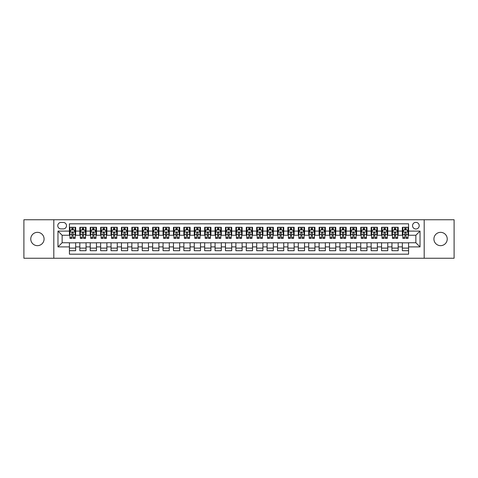 <?xml version="1.0" encoding="UTF-8"?>
<svg xmlns="http://www.w3.org/2000/svg" width="478" height="478" viewBox="0 0 478 478"><rect width="100%" height="100%" fill="white"/><g stroke="black" fill="none" stroke-linecap="round" stroke-linejoin="round"><path stroke-width="0.72" d="M440.573 232.344A6.656 6.656 0 0 0 433.916 239A6.656 6.656 0 0 0 440.573 245.656A6.656 6.656 0 0 0 447.235 239A6.656 6.656 0 0 0 440.573 232.344M37.427 232.344A6.656 6.656 0 0 0 30.765 239A6.656 6.656 0 0 0 37.427 245.656A6.656 6.656 0 0 0 44.084 239A6.656 6.656 0 0 0 37.427 232.344M415.866 222.354A3.328 3.328 0 0 0 412.538 225.682A3.328 3.328 0 0 0 415.866 229.01A3.328 3.328 0 0 0 419.194 225.682A3.328 3.328 0 0 0 415.866 222.354M424.189 258.245L454.1 258.245L454.1 219.755L424.189 219.755L424.189 258.245L53.811 258.245L53.811 219.755L23.9 219.755L23.9 258.245L53.811 258.245M408.582 227.295L402.339 227.295L402.339 231.095L398.18 231.095L398.18 235.254L402.339 235.254L402.339 231.095M398.18 231.095L398.18 227.295L391.936 227.295L391.936 231.095L387.778 231.095L387.778 235.254L391.936 235.254L391.936 231.095M387.778 231.095L387.778 227.295L381.534 227.295L381.534 231.095L377.369 231.095L377.369 235.254L381.534 235.254L381.534 231.095M377.369 231.095L377.369 227.295L371.131 227.295L371.131 231.095L366.967 231.095L366.967 235.254L371.131 235.254L371.131 231.095M366.967 231.095L366.967 227.295L360.723 227.295L360.723 231.095L356.564 231.095L356.564 235.254L360.723 235.254L360.723 231.095M356.564 231.095L356.564 227.295L350.32 227.295L350.32 231.095L346.162 231.095L346.162 235.254L350.32 235.254L350.32 231.095M346.162 231.095L346.162 227.295L339.918 227.295L339.918 231.095L335.753 231.095L335.753 235.254L339.918 235.254L339.918 231.095M335.753 231.095L335.753 227.295L329.515 227.295L329.515 231.095L325.351 231.095L325.351 235.254L329.515 235.254L329.515 231.095M325.351 231.095L325.351 227.295L319.107 227.295L319.107 231.095L314.948 231.095L314.948 235.254L319.107 235.254L319.107 231.095M314.948 231.095L314.948 227.295L308.704 227.295L308.704 231.095L304.546 231.095L304.546 235.254L308.704 235.254L308.704 231.095M304.546 231.095L304.546 227.295L298.302 227.295L298.302 231.095L294.143 231.095L294.143 235.254L298.302 235.254L298.302 231.095M294.143 231.095L294.143 227.295L287.899 227.295L287.899 231.095L283.735 231.095L283.735 235.254L287.899 235.254L287.899 231.095M283.735 231.095L283.735 227.295L277.497 227.295L277.497 231.095L273.332 231.095L273.332 235.254L277.497 235.254L277.497 231.095M273.332 231.095L273.332 227.295L267.088 227.295L267.088 231.095L262.93 231.095L262.93 235.254L267.088 235.254L267.088 231.095M262.93 231.095L262.93 227.295L256.686 227.295L256.686 231.095L252.527 231.095L252.527 235.254L256.686 235.254L256.686 231.095M252.527 231.095L252.527 227.295L246.284 227.295L246.284 231.095L242.119 231.095L242.119 235.254L246.284 235.254L246.284 231.095M242.119 231.095L242.119 227.295L235.881 227.295L235.881 231.095L231.716 231.095L231.716 235.254L235.881 235.254L235.881 231.095M231.716 231.095L231.716 227.295L225.473 227.295L225.473 231.095L221.314 231.095L221.314 235.254L225.473 235.254L225.473 231.095M221.314 231.095L221.314 227.295L215.07 227.295L215.07 231.095L210.912 231.095L210.912 235.254L215.07 235.254L215.07 231.095M210.912 231.095L210.912 227.295L204.668 227.295L204.668 231.095L200.503 231.095L200.503 235.254L204.668 235.254L204.668 231.095M200.503 231.095L200.503 227.295L194.265 227.295L194.265 231.095L190.101 231.095L190.101 235.254L194.265 235.254L194.265 231.095M190.101 231.095L190.101 227.295L183.857 227.295L183.857 231.095L179.698 231.095L179.698 235.254L183.857 235.254L183.857 231.095M179.698 231.095L179.698 227.295L173.454 227.295L173.454 231.095L169.296 231.095L169.296 235.254L173.454 235.254L173.454 231.095M169.296 231.095L169.296 227.295L163.052 227.295L163.052 231.095L158.893 231.095L158.893 235.254L163.052 235.254L163.052 231.095M158.893 231.095L158.893 227.295L152.649 227.295L152.649 231.095L148.485 231.095L148.485 235.254L152.649 235.254L152.649 231.095M148.485 231.095L148.485 227.295L142.247 227.295L142.247 231.095L138.082 231.095L138.082 235.254L142.247 235.254L142.247 231.095M138.082 231.095L138.082 227.295L131.838 227.295L131.838 231.095L127.68 231.095L127.68 235.254L131.838 235.254L131.838 231.095M127.68 231.095L127.68 227.295L121.436 227.295L121.436 231.095L117.277 231.095L117.277 235.254L121.436 235.254L121.436 231.095M117.277 231.095L117.277 227.295L111.033 227.295L111.033 231.095L106.869 231.095L106.869 235.254L111.033 235.254L111.033 231.095M106.869 231.095L106.869 227.295L100.631 227.295L100.631 231.095L96.466 231.095L96.466 235.254L100.631 235.254L100.631 231.095M96.466 231.095L96.466 227.295L90.223 227.295L90.223 231.095L86.064 231.095L86.064 235.254L90.223 235.254L90.223 231.095M86.064 231.095L86.064 227.295L79.82 227.295L79.82 235.254L75.661 235.254L75.661 227.295L69.418 227.295M69.418 250.705L75.661 250.705L75.661 242.746L79.82 242.746L79.82 250.705L86.064 250.705L86.064 242.746L90.223 242.746L90.223 246.905L86.064 246.905M90.223 246.905L90.223 250.705L96.466 250.705L96.466 242.746L100.631 242.746L100.631 246.905L96.466 246.905M100.631 246.905L100.631 250.705L106.869 250.705L106.869 242.746L111.033 242.746L111.033 246.905L106.869 246.905M111.033 246.905L111.033 250.705L117.277 250.705L117.277 242.746L121.436 242.746L121.436 246.905L117.277 246.905M121.436 246.905L121.436 250.705L127.68 250.705L127.68 242.746L131.838 242.746L131.838 246.905L127.68 246.905M131.838 246.905L131.838 250.705L138.082 250.705L138.082 242.746L142.247 242.746L142.247 246.905L138.082 246.905M142.247 246.905L142.247 250.705L148.485 250.705L148.485 242.746L152.649 242.746L152.649 246.905L148.485 246.905M152.649 246.905L152.649 250.705L158.893 250.705L158.893 242.746L163.052 242.746L163.052 246.905L158.893 246.905M163.052 246.905L163.052 250.705L169.296 250.705L169.296 242.746L173.454 242.746L173.454 246.905L169.296 246.905M173.454 246.905L173.454 250.705L179.698 250.705L179.698 242.746L183.857 242.746L183.857 246.905L179.698 246.905M183.857 246.905L183.857 250.705L190.101 250.705L190.101 242.746L194.265 242.746L194.265 246.905L190.101 246.905M194.265 246.905L194.265 250.705L200.503 250.705L200.503 242.746L204.668 242.746L204.668 246.905L200.503 246.905M204.668 246.905L204.668 250.705L210.912 250.705L210.912 242.746L215.07 242.746L215.07 246.905L210.912 246.905M215.07 246.905L215.07 250.705L221.314 250.705L221.314 242.746L225.473 242.746L225.473 246.905L221.314 246.905M225.473 246.905L225.473 250.705L231.716 250.705L231.716 242.746L235.881 242.746L235.881 246.905L231.716 246.905M235.881 246.905L235.881 250.705L242.119 250.705L242.119 242.746L246.284 242.746L246.284 246.905L242.119 246.905M246.284 246.905L246.284 250.705L252.527 250.705L252.527 242.746L256.686 242.746L256.686 246.905L252.527 246.905M256.686 246.905L256.686 250.705L262.93 250.705L262.93 242.746L267.088 242.746L267.088 246.905L262.93 246.905M267.088 246.905L267.088 250.705L273.332 250.705L273.332 242.746L277.497 242.746L277.497 246.905L273.332 246.905M277.497 246.905L277.497 250.705L283.735 250.705L283.735 242.746L287.899 242.746L287.899 246.905L283.735 246.905M287.899 246.905L287.899 250.705L294.143 250.705L294.143 242.746L298.302 242.746L298.302 246.905L294.143 246.905M298.302 246.905L298.302 250.705L304.546 250.705L304.546 242.746L308.704 242.746L308.704 246.905L304.546 246.905M308.704 246.905L308.704 250.705L314.948 250.705L314.948 242.746L319.107 242.746L319.107 246.905L314.948 246.905M319.107 246.905L319.107 250.705L325.351 250.705L325.351 242.746L329.515 242.746L329.515 246.905L325.351 246.905M329.515 246.905L329.515 250.705L335.753 250.705L335.753 242.746L339.918 242.746L339.918 246.905L335.753 246.905M339.918 246.905L339.918 250.705L346.162 250.705L346.162 242.746L350.32 242.746L350.32 246.905L346.162 246.905M350.32 246.905L350.32 250.705L356.564 250.705L356.564 242.746L360.723 242.746L360.723 246.905L356.564 246.905M360.723 246.905L360.723 250.705L366.967 250.705L366.967 242.746L371.131 242.746L371.131 246.905L366.967 246.905M371.131 246.905L371.131 250.705L377.369 250.705L377.369 242.746L381.534 242.746L381.534 246.905L377.369 246.905M381.534 246.905L381.534 250.705L387.778 250.705L387.778 242.746L391.936 242.746L391.936 246.905L387.778 246.905M391.936 246.905L391.936 250.705L398.18 250.705L398.18 242.746L402.339 242.746L402.339 246.905L398.18 246.905M60.987 228.908L63.281 228.908A3.227 3.227 0 0 0 66.502 225.682A3.227 3.227 0 0 0 63.281 222.455L60.987 222.455A3.227 3.227 0 0 0 57.766 225.682A3.227 3.227 0 0 0 60.987 228.908M424.189 219.755L53.811 219.755M408.582 231.095L408.582 223.812L69.418 223.812L69.418 235.254L62.134 235.254L62.134 242.746L69.418 242.746L69.418 254.188L408.582 254.188L408.582 242.746L415.866 242.746L415.866 235.254L408.582 235.254L408.582 231.095L420.025 231.095L420.025 246.905L408.582 246.905M69.418 246.905L57.975 246.905L57.975 231.095L69.418 231.095M402.339 246.905L402.339 250.705L408.582 250.705M69.418 229.894L69.937 229.894M71.915 229.894L73.164 229.894M75.142 229.894L75.661 229.894M69.418 235.152L69.937 235.152M71.915 235.152L73.164 235.152M75.142 235.152L75.661 235.152M69.418 242.848L75.661 242.848M69.418 248.106L75.661 248.106M79.82 235.152L80.34 235.152M82.318 235.152L83.566 235.152M85.544 235.152L86.064 235.152M79.82 229.894L80.34 229.894M82.318 229.894L83.566 229.894M85.544 229.894L86.064 229.894M79.82 242.848L86.064 242.848M79.82 248.106L86.064 248.106M90.223 242.848L96.466 242.848M90.223 248.106L96.466 248.106M90.223 229.894L90.742 229.894M92.72 229.894L93.969 229.894M95.947 229.894L96.466 229.894M90.223 235.152L90.742 235.152M92.72 235.152L93.969 235.152M95.947 235.152L96.466 235.152M100.631 242.848L106.869 242.848M100.631 248.106L106.869 248.106M100.631 229.894L101.151 229.894M103.123 229.894L104.371 229.894M106.349 229.894L106.869 229.894M100.631 235.152L101.151 235.152M103.123 235.152L104.371 235.152M106.349 235.152L106.869 235.152M111.033 242.848L117.277 242.848M111.033 248.106L117.277 248.106M111.033 229.894L111.553 229.894M113.531 229.894L114.78 229.894M116.757 229.894L117.277 229.894M111.033 235.152L111.553 235.152M113.531 235.152L114.78 235.152M116.757 235.152L117.277 235.152M121.436 242.848L127.68 242.848M121.436 248.106L127.68 248.106M121.436 229.894L121.956 229.894M123.933 229.894L125.182 229.894M127.16 229.894L127.68 229.894M121.436 235.152L121.956 235.152M123.933 235.152L125.182 235.152M127.16 235.152L127.68 235.152M131.838 242.848L138.082 242.848M131.838 248.106L138.082 248.106M131.838 229.894L132.358 229.894M134.336 229.894L135.585 229.894M137.562 229.894L138.082 229.894M131.838 235.152L132.358 235.152M134.336 235.152L135.585 235.152M137.562 235.152L138.082 235.152M142.247 242.848L148.485 242.848M142.247 248.106L148.485 248.106M142.247 229.894L142.767 229.894M144.738 229.894L145.987 229.894M147.965 229.894L148.485 229.894M142.247 235.152L142.767 235.152M144.738 235.152L145.987 235.152M147.965 235.152L148.485 235.152M152.649 242.848L158.893 242.848M152.649 248.106L158.893 248.106M152.649 229.894L153.169 229.894M155.147 229.894L156.396 229.894M158.367 229.894L158.893 229.894M152.649 235.152L153.169 235.152M155.147 235.152L156.396 235.152M158.367 235.152L158.893 235.152M163.052 242.848L169.296 242.848M163.052 248.106L169.296 248.106M163.052 229.894L163.572 229.894M165.549 229.894L166.798 229.894M168.776 229.894L169.296 229.894M163.052 235.152L163.572 235.152M165.549 235.152L166.798 235.152M168.776 235.152L169.296 235.152M173.454 242.848L179.698 242.848M173.454 248.106L179.698 248.106M173.454 229.894L173.974 229.894M175.952 229.894L177.201 229.894M179.178 229.894L179.698 229.894M173.454 235.152L173.974 235.152M175.952 235.152L177.201 235.152M179.178 235.152L179.698 235.152M183.857 242.848L190.101 242.848M183.857 248.106L190.101 248.106M183.857 229.894L184.383 229.894M186.354 229.894L187.603 229.894M189.581 229.894L190.101 229.894M183.857 235.152L184.383 235.152M186.354 235.152L187.603 235.152M189.581 235.152L190.101 235.152M194.265 242.848L200.503 242.848M194.265 248.106L200.503 248.106M194.265 229.894L194.785 229.894M196.763 229.894L198.011 229.894M199.983 229.894L200.503 229.894M194.265 235.152L194.785 235.152M196.763 235.152L198.011 235.152M199.983 235.152L200.503 235.152M204.668 242.848L210.912 242.848M204.668 248.106L210.912 248.106M204.668 229.894L205.187 229.894M207.165 229.894L208.414 229.894M210.392 229.894L210.912 229.894M204.668 235.152L205.187 235.152M207.165 235.152L208.414 235.152M210.392 235.152L210.912 235.152M215.07 242.848L221.314 242.848M215.07 248.106L221.314 248.106M215.07 229.894L215.59 229.894M217.568 229.894L218.816 229.894M220.794 229.894L221.314 229.894M215.07 235.152L215.59 235.152M217.568 235.152L218.816 235.152M220.794 235.152L221.314 235.152M225.473 242.848L231.716 242.848M225.473 248.106L231.716 248.106M225.473 229.894L225.992 229.894M227.97 229.894L229.219 229.894M231.197 229.894L231.716 229.894M225.473 235.152L225.992 235.152M227.97 235.152L229.219 235.152M231.197 235.152L231.716 235.152M235.881 242.848L242.119 242.848M235.881 248.106L242.119 248.106M235.881 229.894L236.401 229.894M238.379 229.894L239.621 229.894M241.599 229.894L242.119 229.894M235.881 235.152L236.401 235.152M238.379 235.152L239.621 235.152M241.599 235.152L242.119 235.152M246.284 242.848L252.527 242.848M246.284 248.106L252.527 248.106M246.284 229.894L246.803 229.894M248.781 229.894L250.03 229.894M252.008 229.894L252.527 229.894M246.284 235.152L246.803 235.152M248.781 235.152L250.03 235.152M252.008 235.152L252.527 235.152M256.686 242.848L262.93 242.848M256.686 248.106L262.93 248.106M256.686 229.894L257.206 229.894M259.184 229.894L260.432 229.894M262.41 229.894L262.93 229.894M256.686 235.152L257.206 235.152M259.184 235.152L260.432 235.152M262.41 235.152L262.93 235.152M267.088 242.848L273.332 242.848M267.088 248.106L273.332 248.106M267.088 229.894L267.608 229.894M269.586 229.894L270.835 229.894M272.813 229.894L273.332 229.894M267.088 235.152L267.608 235.152M269.586 235.152L270.835 235.152M272.813 235.152L273.332 235.152M277.497 242.848L283.735 242.848M277.497 248.106L283.735 248.106M277.497 229.894L278.017 229.894M279.989 229.894L281.237 229.894M283.215 229.894L283.735 229.894M277.497 235.152L278.017 235.152M279.989 235.152L281.237 235.152M283.215 235.152L283.735 235.152M287.899 242.848L294.143 242.848M287.899 248.106L294.143 248.106M287.899 229.894L288.419 229.894M290.397 229.894L291.646 229.894M293.617 229.894L294.143 229.894M287.899 235.152L288.419 235.152M290.397 235.152L291.646 235.152M293.617 235.152L294.143 235.152M298.302 242.848L304.546 242.848M298.302 248.106L304.546 248.106M298.302 229.894L298.822 229.894M300.799 229.894L302.048 229.894M304.026 229.894L304.546 229.894M298.302 235.152L298.822 235.152M300.799 235.152L302.048 235.152M304.026 235.152L304.546 235.152M308.704 242.848L314.948 242.848M308.704 248.106L314.948 248.106M308.704 229.894L309.224 229.894M311.202 229.894L312.451 229.894M314.428 229.894L314.948 229.894M308.704 235.152L309.224 235.152M311.202 235.152L312.451 235.152M314.428 235.152L314.948 235.152M319.107 242.848L325.351 242.848M319.107 248.106L325.351 248.106M319.107 229.894L319.633 229.894M321.604 229.894L322.853 229.894M324.831 229.894L325.351 229.894M319.107 235.152L319.633 235.152M321.604 235.152L322.853 235.152M324.831 235.152L325.351 235.152M329.515 242.848L335.753 242.848M329.515 248.106L335.753 248.106M329.515 229.894L330.035 229.894M332.013 229.894L333.262 229.894M335.233 229.894L335.753 229.894M329.515 235.152L330.035 235.152M332.013 235.152L333.262 235.152M335.233 235.152L335.753 235.152M339.918 242.848L346.162 242.848M339.918 248.106L346.162 248.106M339.918 229.894L340.438 229.894M342.415 229.894L343.664 229.894M345.642 229.894L346.162 229.894M339.918 235.152L340.438 235.152M342.415 235.152L343.664 235.152M345.642 235.152L346.162 235.152M350.32 242.848L356.564 242.848M350.32 248.106L356.564 248.106M350.32 229.894L350.84 229.894M352.818 229.894L354.067 229.894M356.044 229.894L356.564 229.894M350.32 235.152L350.84 235.152M352.818 235.152L354.067 235.152M356.044 235.152L356.564 235.152M360.723 242.848L366.967 242.848M360.723 248.106L366.967 248.106M360.723 229.894L361.243 229.894M363.22 229.894L364.469 229.894M366.447 229.894L366.967 229.894M360.723 235.152L361.243 235.152M363.22 235.152L364.469 235.152M366.447 235.152L366.967 235.152M371.131 242.848L377.369 242.848M371.131 248.106L377.369 248.106M371.131 229.894L371.651 229.894M373.629 229.894L374.877 229.894M376.849 229.894L377.369 229.894M371.131 235.152L371.651 235.152M373.629 235.152L374.877 235.152M376.849 235.152L377.369 235.152M381.534 242.848L387.778 242.848M381.534 248.106L387.778 248.106M381.534 229.894L382.053 229.894M384.031 229.894L385.28 229.894M387.258 229.894L387.778 229.894M381.534 235.152L382.053 235.152M384.031 235.152L385.28 235.152M387.258 235.152L387.778 235.152M391.936 242.848L398.18 242.848M391.936 248.106L398.18 248.106M391.936 229.894L392.456 229.894M394.434 229.894L395.682 229.894M397.66 229.894L398.18 229.894M391.936 235.152L392.456 235.152M394.434 235.152L395.682 235.152M397.66 235.152L398.18 235.152M402.339 242.848L408.582 242.848M402.339 248.106L408.582 248.106M402.339 229.894L402.858 229.894M404.836 229.894L406.085 229.894M408.063 229.894L408.582 229.894M402.339 235.152L402.858 235.152M404.836 235.152L406.085 235.152M408.063 235.152L408.582 235.152M62.134 235.254L57.975 231.095M62.134 242.746L57.975 246.905M420.025 231.095L415.866 235.254M420.025 246.905L415.866 242.746M73.164 228.645L71.915 228.645M75.142 237.53L73.164 237.53L73.164 238.379L75.142 238.379L75.142 232.027L74.096 229.948L70.977 229.948L69.937 232.027L69.937 238.379L71.915 238.379L71.915 237.53L69.937 237.53M69.937 232.027L69.937 227.295M75.142 232.027L75.142 227.295M71.915 229.948L71.915 227.295M73.164 227.295L73.164 229.948M73.164 237.53L73.164 232.81C72.746 232.009 72.333 232.009 71.915 232.81L71.915 237.53M83.566 228.645L82.318 228.645M85.544 237.53L83.566 237.53L83.566 238.379L85.544 238.379L85.544 232.027L84.504 229.948L81.379 229.948L80.34 232.027L80.34 238.379L82.318 238.379L82.318 237.53L80.34 237.53M80.34 232.027L80.34 227.295M85.544 232.027L85.544 227.295M82.318 229.948L82.318 227.295M83.566 227.295L83.566 229.948M83.566 237.53L83.566 232.81C83.148 232.009 82.736 232.009 82.318 232.81L82.318 237.53M93.969 228.645L92.72 228.645M95.947 237.53L93.969 237.53L93.969 238.379L95.947 238.379L95.947 232.027L94.907 229.948L91.788 229.948L90.742 232.027L90.742 238.379L92.72 238.379L92.72 237.53L90.742 237.53M90.742 232.027L90.742 227.295M95.947 232.027L95.947 227.295M92.72 229.948L92.72 227.295M93.969 227.295L93.969 229.948M93.969 237.53L93.969 232.81C93.557 232.009 93.138 232.009 92.72 232.81L92.72 237.53M104.371 228.645L103.123 228.645M106.349 237.53L104.371 237.53L104.371 238.379L106.349 238.379L106.349 232.027L105.309 229.948L102.19 229.948L101.151 232.027L101.151 238.379L103.123 238.379L103.123 237.53L101.151 237.53M101.151 232.027L101.151 227.295M106.349 232.027L106.349 227.295M103.123 229.948L103.123 227.295M104.371 227.295L104.371 229.948M104.371 237.53L104.371 232.81C103.959 232.009 103.541 232.009 103.123 232.81L103.123 237.53M114.78 228.645L113.531 228.645M116.757 237.53L114.78 237.53L114.78 238.379L116.757 238.379L116.757 232.027L115.712 229.948L112.593 229.948L111.553 232.027L111.553 238.379L113.531 238.379L113.531 237.53L111.553 237.53M111.553 232.027L111.553 227.295M116.757 232.027L116.757 227.295M113.531 229.948L113.531 227.295M114.78 227.295L114.78 229.948M114.78 237.53L114.78 232.81C114.362 232.009 113.943 232.009 113.531 232.81L113.531 237.53M125.182 228.645L123.933 228.645M127.16 237.53L125.182 237.53L125.182 238.379L127.16 238.379L127.16 232.027L126.12 229.948L122.995 229.948L121.956 232.027L121.956 238.379L123.933 238.379L123.933 237.53L121.956 237.53M121.956 232.027L121.956 227.295M127.16 232.027L127.16 227.295M123.933 229.948L123.933 227.295M125.182 227.295L125.182 229.948M125.182 237.53L125.182 232.81C124.764 232.009 124.352 232.009 123.933 232.81L123.933 237.53M135.585 228.645L134.336 228.645M137.562 237.53L135.585 237.53L135.585 238.379L137.562 238.379L137.562 232.027L136.523 229.948L133.398 229.948L132.358 232.027L132.358 238.379L134.336 238.379L134.336 237.53L132.358 237.53M132.358 232.027L132.358 227.295M137.562 232.027L137.562 227.295M134.336 229.948L134.336 227.295M135.585 227.295L135.585 229.948M135.585 237.53L135.585 232.81C135.172 232.009 134.754 232.009 134.336 232.81L134.336 237.53M145.987 228.645L144.738 228.645M147.965 237.53L145.987 237.53L145.987 238.379L147.965 238.379L147.965 232.027L146.925 229.948L143.806 229.948L142.767 232.027L142.767 238.379L144.738 238.379L144.738 237.53L142.767 237.53M142.767 232.027L142.767 227.295M147.965 232.027L147.965 227.295M144.738 229.948L144.738 227.295M145.987 227.295L145.987 229.948M145.987 237.53L145.987 232.81C145.575 232.009 145.157 232.009 144.738 232.81L144.738 237.53M156.396 228.645L155.147 228.645M158.367 237.53L156.396 237.53L156.396 238.379L158.367 238.379L158.367 232.027L157.328 229.948L154.209 229.948L153.169 232.027L153.169 238.379L155.147 238.379L155.147 237.53L153.169 237.53M153.169 232.027L153.169 227.295M158.367 232.027L158.367 227.295M155.147 229.948L155.147 227.295M156.396 227.295L156.396 229.948M156.396 237.53L156.396 232.81C155.977 232.009 155.559 232.009 155.147 232.81L155.147 237.53M166.798 228.645L165.549 228.645M168.776 237.53L166.798 237.53L166.798 238.379L168.776 238.379L168.776 232.027L167.736 229.948L164.611 229.948L163.572 232.027L163.572 238.379L165.549 238.379L165.549 237.53L163.572 237.53M163.572 232.027L163.572 227.295M168.776 232.027L168.776 227.295M165.549 229.948L165.549 227.295M166.798 227.295L166.798 229.948M166.798 237.53L166.798 232.81C166.38 232.009 165.968 232.009 165.549 232.81L165.549 237.53M177.201 228.645L175.952 228.645M179.178 237.53L177.201 237.53L177.201 238.379L179.178 238.379L179.178 232.027L178.139 229.948L175.014 229.948L173.974 232.027L173.974 238.379L175.952 238.379L175.952 237.53L173.974 237.53M173.974 232.027L173.974 227.295M179.178 232.027L179.178 227.295M175.952 229.948L175.952 227.295M177.201 227.295L177.201 229.948M177.201 237.53L177.201 232.81C176.788 232.009 176.37 232.009 175.952 232.81L175.952 237.53M187.603 228.645L186.354 228.645M189.581 237.53L187.603 237.53L187.603 238.379L189.581 238.379L189.581 232.027L188.541 229.948L185.422 229.948L184.383 232.027L184.383 238.379L186.354 238.379L186.354 237.53L184.383 237.53M184.383 232.027L184.383 227.295M189.581 232.027L189.581 227.295M186.354 229.948L186.354 227.295M187.603 227.295L187.603 229.948M187.603 237.53L187.603 232.81C187.191 232.009 186.773 232.009 186.354 232.81L186.354 237.53M198.011 228.645L196.763 228.645M199.983 237.53L198.011 237.53L198.011 238.379L199.983 238.379L199.983 232.027L198.944 229.948L195.825 229.948L194.785 232.027L194.785 238.379L196.763 238.379L196.763 237.53L194.785 237.53M194.785 232.027L194.785 227.295M199.983 232.027L199.983 227.295M196.763 229.948L196.763 227.295M198.011 227.295L198.011 229.948M198.011 237.53L198.011 232.81C197.593 232.009 197.175 232.009 196.763 232.81L196.763 237.53M208.414 228.645L207.165 228.645M210.392 237.53L208.414 237.53L208.414 238.379L210.392 238.379L210.392 232.027L209.346 229.948L206.227 229.948L205.187 232.027L205.187 238.379L207.165 238.379L207.165 237.53L205.187 237.53M205.187 232.027L205.187 227.295M210.392 232.027L210.392 227.295M207.165 229.948L207.165 227.295M208.414 227.295L208.414 229.948M208.414 237.53L208.414 232.81C207.996 232.009 207.583 232.009 207.165 232.81L207.165 237.53M218.816 228.645L217.568 228.645M220.794 237.53L218.816 237.53L218.816 238.379L220.794 238.379L220.794 232.027L219.755 229.948L216.63 229.948L215.59 232.027L215.59 238.379L217.568 238.379L217.568 237.53L215.59 237.53M215.59 232.027L215.59 227.295M220.794 232.027L220.794 227.295M217.568 229.948L217.568 227.295M218.816 227.295L218.816 229.948M218.816 237.53L218.816 232.81C218.398 232.009 217.986 232.009 217.568 232.81L217.568 237.53M229.219 228.645L227.97 228.645M231.197 237.53L229.219 237.53L229.219 238.379L231.197 238.379L231.197 232.027L230.157 229.948L227.038 229.948L225.992 232.027L225.992 238.379L227.97 238.379L227.97 237.53L225.992 237.53M225.992 232.027L225.992 227.295M231.197 232.027L231.197 227.295M227.97 229.948L227.97 227.295M229.219 227.295L229.219 229.948M229.219 237.53L229.219 232.81C228.807 232.009 228.388 232.009 227.97 232.81L227.97 237.53M239.621 228.645L238.379 228.645M241.599 237.53L239.621 237.53L239.621 238.379L241.599 238.379L241.599 232.027L240.559 229.948L237.441 229.948L236.401 232.027L236.401 238.379L238.379 238.379L238.379 237.53L236.401 237.53M236.401 232.027L236.401 227.295M241.599 232.027L241.599 227.295M238.379 229.948L238.379 227.295M239.621 227.295L239.621 229.948M239.621 237.53L239.621 232.81C239.209 232.009 238.791 232.009 238.379 232.81L238.379 237.53M250.03 228.645L248.781 228.645M252.008 237.53L250.03 237.53L250.03 238.379L252.008 238.379L252.008 232.027L250.962 229.948L247.843 229.948L246.803 232.027L246.803 238.379L248.781 238.379L248.781 237.53L246.803 237.53M246.803 232.027L246.803 227.295M252.008 232.027L252.008 227.295M248.781 229.948L248.781 227.295M250.03 227.295L250.03 229.948M250.03 237.53L250.03 232.81C249.612 232.009 249.199 232.009 248.781 232.81L248.781 237.53M260.432 228.645L259.184 228.645M262.41 237.53L260.432 237.53L260.432 238.379L262.41 238.379L262.41 232.027L261.37 229.948L258.245 229.948L257.206 232.027L257.206 238.379L259.184 238.379L259.184 237.53L257.206 237.53M257.206 232.027L257.206 227.295M262.41 232.027L262.41 227.295M259.184 229.948L259.184 227.295M260.432 227.295L260.432 229.948M260.432 237.53L260.432 232.81C260.014 232.009 259.602 232.009 259.184 232.81L259.184 237.53M270.835 228.645L269.586 228.645M272.813 237.53L270.835 237.53L270.835 238.379L272.813 238.379L272.813 232.027L271.773 229.948L268.654 229.948L267.608 232.027L267.608 238.379L269.586 238.379L269.586 237.53L267.608 237.53M267.608 232.027L267.608 227.295M272.813 232.027L272.813 227.295M269.586 229.948L269.586 227.295M270.835 227.295L270.835 229.948M270.835 237.53L270.835 232.81C270.423 232.009 270.004 232.009 269.586 232.81L269.586 237.53M281.237 228.645L279.989 228.645M283.215 237.53L281.237 237.53L281.237 238.379L283.215 238.379L283.215 232.027L282.175 229.948L279.056 229.948L278.017 232.027L278.017 238.379L279.989 238.379L279.989 237.53L278.017 237.53M278.017 232.027L278.017 227.295M283.215 232.027L283.215 227.295M279.989 229.948L279.989 227.295M281.237 227.295L281.237 229.948M281.237 237.53L281.237 232.81C280.825 232.009 280.407 232.009 279.989 232.81L279.989 237.53M291.646 228.645L290.397 228.645M293.617 237.53L291.646 237.53L291.646 238.379L293.617 238.379L293.617 232.027L292.578 229.948L289.459 229.948L288.419 232.027L288.419 238.379L290.397 238.379L290.397 237.53L288.419 237.53M288.419 232.027L288.419 227.295M293.617 232.027L293.617 227.295M290.397 229.948L290.397 227.295M291.646 227.295L291.646 229.948M291.646 237.53L291.646 232.81C291.227 232.009 290.809 232.009 290.397 232.81L290.397 237.53M302.048 228.645L300.799 228.645M304.026 237.53L302.048 237.53L302.048 238.379L304.026 238.379L304.026 232.027L302.986 229.948L299.861 229.948L298.822 232.027L298.822 238.379L300.799 238.379L300.799 237.53L298.822 237.53M298.822 232.027L298.822 227.295M304.026 232.027L304.026 227.295M300.799 229.948L300.799 227.295M302.048 227.295L302.048 229.948M302.048 237.53L302.048 232.81C301.63 232.009 301.218 232.009 300.799 232.81L300.799 237.53M312.451 228.645L311.202 228.645M314.428 237.53L312.451 237.53L312.451 238.379L314.428 238.379L314.428 232.027L313.389 229.948L310.264 229.948L309.224 232.027L309.224 238.379L311.202 238.379L311.202 237.53L309.224 237.53M309.224 232.027L309.224 227.295M314.428 232.027L314.428 227.295M311.202 229.948L311.202 227.295M312.451 227.295L312.451 229.948M312.451 237.53L312.451 232.81C312.038 232.009 311.62 232.009 311.202 232.81L311.202 237.53M322.853 228.645L321.604 228.645M324.831 237.53L322.853 237.53L322.853 238.379L324.831 238.379L324.831 232.027L323.791 229.948L320.672 229.948L319.633 232.027L319.633 238.379L321.604 238.379L321.604 237.53L319.633 237.53M319.633 232.027L319.633 227.295M324.831 232.027L324.831 227.295M321.604 229.948L321.604 227.295M322.853 227.295L322.853 229.948M322.853 237.53L322.853 232.81C322.441 232.009 322.023 232.009 321.604 232.81L321.604 237.53M333.262 228.645L332.013 228.645M335.233 237.53L333.262 237.53L333.262 238.379L335.233 238.379L335.233 232.027L334.194 229.948L331.075 229.948L330.035 232.027L330.035 238.379L332.013 238.379L332.013 237.53L330.035 237.53M330.035 232.027L330.035 227.295M335.233 232.027L335.233 227.295M332.013 229.948L332.013 227.295M333.262 227.295L333.262 229.948M333.262 237.53L333.262 232.81C332.843 232.009 332.425 232.009 332.013 232.81L332.013 237.53M343.664 228.645L342.415 228.645M345.642 237.53L343.664 237.53L343.664 238.379L345.642 238.379L345.642 232.027L344.602 229.948L341.477 229.948L340.438 232.027L340.438 238.379L342.415 238.379L342.415 237.53L340.438 237.53M340.438 232.027L340.438 227.295M345.642 232.027L345.642 227.295M342.415 229.948L342.415 227.295M343.664 227.295L343.664 229.948M343.664 237.53L343.664 232.81C343.246 232.009 342.834 232.009 342.415 232.81L342.415 237.53M354.067 228.645L352.818 228.645M356.044 237.53L354.067 237.53L354.067 238.379L356.044 238.379L356.044 232.027L355.005 229.948L351.88 229.948L350.84 232.027L350.84 238.379L352.818 238.379L352.818 237.53L350.84 237.53M350.84 232.027L350.84 227.295M356.044 232.027L356.044 227.295M352.818 229.948L352.818 227.295M354.067 227.295L354.067 229.948M354.067 237.53L354.067 232.81C353.648 232.009 353.236 232.009 352.818 232.81L352.818 237.53M364.469 228.645L363.22 228.645M366.447 237.53L364.469 237.53L364.469 238.379L366.447 238.379L366.447 232.027L365.407 229.948L362.288 229.948L361.243 232.027L361.243 238.379L363.22 238.379L363.22 237.53L361.243 237.53M361.243 232.027L361.243 227.295M366.447 232.027L366.447 227.295M363.22 229.948L363.22 227.295M364.469 227.295L364.469 229.948M364.469 237.53L364.469 232.81C364.057 232.009 363.639 232.009 363.22 232.81L363.22 237.53M374.877 228.645L373.629 228.645M376.849 237.53L374.877 237.53L374.877 238.379L376.849 238.379L376.849 232.027L375.81 229.948L372.691 229.948L371.651 232.027L371.651 238.379L373.629 238.379L373.629 237.53L371.651 237.53M371.651 232.027L371.651 227.295M376.849 232.027L376.849 227.295M373.629 229.948L373.629 227.295M374.877 227.295L374.877 229.948M374.877 237.53L374.877 232.81C374.459 232.009 374.041 232.009 373.629 232.81L373.629 237.53M385.28 228.645L384.031 228.645M387.258 237.53L385.28 237.53L385.28 238.379L387.258 238.379L387.258 232.027L386.212 229.948L383.093 229.948L382.053 232.027L382.053 238.379L384.031 238.379L384.031 237.53L382.053 237.53M382.053 232.027L382.053 227.295M387.258 232.027L387.258 227.295M384.031 229.948L384.031 227.295M385.28 227.295L385.28 229.948M385.28 237.53L385.28 232.81C384.862 232.009 384.449 232.009 384.031 232.81L384.031 237.53M395.682 228.645L394.434 228.645M397.66 237.53L395.682 237.53L395.682 238.379L397.66 238.379L397.66 232.027L396.62 229.948L393.496 229.948L392.456 232.027L392.456 238.379L394.434 238.379L394.434 237.53L392.456 237.53M392.456 232.027L392.456 227.295M397.66 232.027L397.66 227.295M394.434 229.948L394.434 227.295M395.682 227.295L395.682 229.948M395.682 237.53L395.682 232.81C395.264 232.009 394.852 232.009 394.434 232.81L394.434 237.53M406.085 228.645L404.836 228.645M408.063 237.53L406.085 237.53L406.085 238.379L408.063 238.379L408.063 232.027L407.023 229.948L403.904 229.948L402.858 232.027L402.858 238.379L404.836 238.379L404.836 237.53L402.858 237.53M402.858 232.027L402.858 227.295M408.063 232.027L408.063 227.295M404.836 229.948L404.836 227.295M406.085 227.295L406.085 229.948M406.085 237.53L406.085 232.81C405.673 232.009 405.254 232.009 404.836 232.81L404.836 237.53M79.82 246.905L75.661 246.905M79.82 231.095L75.661 231.095M75.112 231.979L69.961 231.979M69.937 230.521L70.69 230.521M74.383 230.521L75.142 230.521M71.915 234.441L69.937 234.441M75.142 234.441L73.164 234.441M73.164 229.309L71.915 229.309M85.514 231.979L80.37 231.979M80.34 230.521L81.093 230.521M84.791 230.521L85.544 230.521M82.318 234.441L80.34 234.441M85.544 234.441L83.566 234.441M83.566 229.309L82.318 229.309M95.923 231.979L90.772 231.979M90.742 230.521L91.501 230.521M95.194 230.521L95.947 230.521M92.72 234.441L90.742 234.441M95.947 234.441L93.969 234.441M93.969 229.309L92.72 229.309M106.325 231.979L101.175 231.979M101.151 230.521L101.904 230.521M105.596 230.521L106.349 230.521M103.123 234.441L101.151 234.441M106.349 234.441L104.371 234.441M104.371 229.309L103.123 229.309M116.728 231.979L111.577 231.979M111.553 230.521L112.306 230.521M115.999 230.521L116.757 230.521M113.531 234.441L111.553 234.441M116.757 234.441L114.78 234.441M114.78 229.309L113.531 229.309M127.13 231.979L121.98 231.979M121.956 230.521L122.709 230.521M126.407 230.521L127.16 230.521M123.933 234.441L121.956 234.441M127.16 234.441L125.182 234.441M125.182 229.309L123.933 229.309M137.539 231.979L132.388 231.979M132.358 230.521L133.117 230.521M136.81 230.521L137.562 230.521M134.336 234.441L132.358 234.441M137.562 234.441L135.585 234.441M135.585 229.309L134.336 229.309M147.941 231.979L142.791 231.979M142.767 230.521L143.519 230.521M147.212 230.521L147.965 230.521M144.738 234.441L142.767 234.441M147.965 234.441L145.987 234.441M145.987 229.309L144.738 229.309M158.343 231.979L153.193 231.979M153.169 230.521L153.922 230.521M157.615 230.521L158.367 230.521M155.147 234.441L153.169 234.441M158.367 234.441L156.396 234.441M156.396 229.309L155.147 229.309M168.746 231.979L163.596 231.979M163.572 230.521L164.324 230.521M168.017 230.521L168.776 230.521M165.549 234.441L163.572 234.441M168.776 234.441L166.798 234.441M166.798 229.309L165.549 229.309M179.154 231.979L174.004 231.979M173.974 230.521L174.733 230.521M178.425 230.521L179.178 230.521M175.952 234.441L173.974 234.441M179.178 234.441L177.201 234.441M177.201 229.309L175.952 229.309M189.557 231.979L184.406 231.979M184.383 230.521L185.135 230.521M188.828 230.521L189.581 230.521M186.354 234.441L184.383 234.441M189.581 234.441L187.603 234.441M187.603 229.309L186.354 229.309M199.959 231.979L194.809 231.979M194.785 230.521L195.538 230.521M199.23 230.521L199.983 230.521M196.763 234.441L194.785 234.441M199.983 234.441L198.011 234.441M198.011 229.309L196.763 229.309M210.362 231.979L205.211 231.979M205.187 230.521L205.94 230.521M209.633 230.521L210.392 230.521M207.165 234.441L205.187 234.441M210.392 234.441L208.414 234.441M208.414 229.309L207.165 229.309M220.764 231.979L215.62 231.979M215.59 230.521L216.343 230.521M220.041 230.521L220.794 230.521M217.568 234.441L215.59 234.441M220.794 234.441L218.816 234.441M218.816 229.309L217.568 229.309M231.173 231.979L226.022 231.979M225.992 230.521L226.751 230.521M230.444 230.521L231.197 230.521M227.97 234.441L225.992 234.441M231.197 234.441L229.219 234.441M229.219 229.309L227.97 229.309M241.575 231.979L236.425 231.979M236.401 230.521L237.154 230.521M240.846 230.521L241.599 230.521M238.379 234.441L236.401 234.441M241.599 234.441L239.621 234.441M239.621 229.309L238.379 229.309M251.978 231.979L246.827 231.979M246.803 230.521L247.556 230.521M251.249 230.521L252.008 230.521M248.781 234.441L246.803 234.441M252.008 234.441L250.03 234.441M250.03 229.309L248.781 229.309M262.38 231.979L257.236 231.979M257.206 230.521L257.959 230.521M261.657 230.521L262.41 230.521M259.184 234.441L257.206 234.441M262.41 234.441L260.432 234.441M260.432 229.309L259.184 229.309M272.789 231.979L267.638 231.979M267.608 230.521L268.367 230.521M272.06 230.521L272.813 230.521M269.586 234.441L267.608 234.441M272.813 234.441L270.835 234.441M270.835 229.309L269.586 229.309M283.191 231.979L278.041 231.979M278.017 230.521L278.77 230.521M282.462 230.521L283.215 230.521M279.989 234.441L278.017 234.441M283.215 234.441L281.237 234.441M281.237 229.309L279.989 229.309M293.594 231.979L288.443 231.979M288.419 230.521L289.172 230.521M292.865 230.521L293.617 230.521M290.397 234.441L288.419 234.441M293.617 234.441L291.646 234.441M291.646 229.309L290.397 229.309M303.996 231.979L298.846 231.979M298.822 230.521L299.575 230.521M303.267 230.521L304.026 230.521M300.799 234.441L298.822 234.441M304.026 234.441L302.048 234.441M302.048 229.309L300.799 229.309M314.405 231.979L309.254 231.979M309.224 230.521L309.983 230.521M313.676 230.521L314.428 230.521M311.202 234.441L309.224 234.441M314.428 234.441L312.451 234.441M312.451 229.309L311.202 229.309M324.807 231.979L319.657 231.979M319.633 230.521L320.385 230.521M324.078 230.521L324.831 230.521M321.604 234.441L319.633 234.441M324.831 234.441L322.853 234.441M322.853 229.309L321.604 229.309M335.209 231.979L330.059 231.979M330.035 230.521L330.788 230.521M334.481 230.521L335.233 230.521M332.013 234.441L330.035 234.441M335.233 234.441L333.262 234.441M333.262 229.309L332.013 229.309M345.612 231.979L340.461 231.979M340.438 230.521L341.19 230.521M344.883 230.521L345.642 230.521M342.415 234.441L340.438 234.441M345.642 234.441L343.664 234.441M343.664 229.309L342.415 229.309M356.02 231.979L350.87 231.979M350.84 230.521L351.593 230.521M355.291 230.521L356.044 230.521M352.818 234.441L350.84 234.441M356.044 234.441L354.067 234.441M354.067 229.309L352.818 229.309M366.423 231.979L361.272 231.979M361.243 230.521L362.001 230.521M365.694 230.521L366.447 230.521M363.22 234.441L361.243 234.441M366.447 234.441L364.469 234.441M364.469 229.309L363.22 229.309M376.825 231.979L371.675 231.979M371.651 230.521L372.404 230.521M376.096 230.521L376.849 230.521M373.629 234.441L371.651 234.441M376.849 234.441L374.877 234.441M374.877 229.309L373.629 229.309M387.228 231.979L382.077 231.979M382.053 230.521L382.806 230.521M386.499 230.521L387.258 230.521M384.031 234.441L382.053 234.441M387.258 234.441L385.28 234.441M385.28 229.309L384.031 229.309M397.63 231.979L392.486 231.979M392.456 230.521L393.209 230.521M396.907 230.521L397.66 230.521M394.434 234.441L392.456 234.441M397.66 234.441L395.682 234.441M395.682 229.309L394.434 229.309M408.039 231.979L402.888 231.979M402.858 230.521L403.617 230.521M407.31 230.521L408.063 230.521M404.836 234.441L402.858 234.441M408.063 234.441L406.085 234.441M406.085 229.309L404.836 229.309"/></g></svg>
